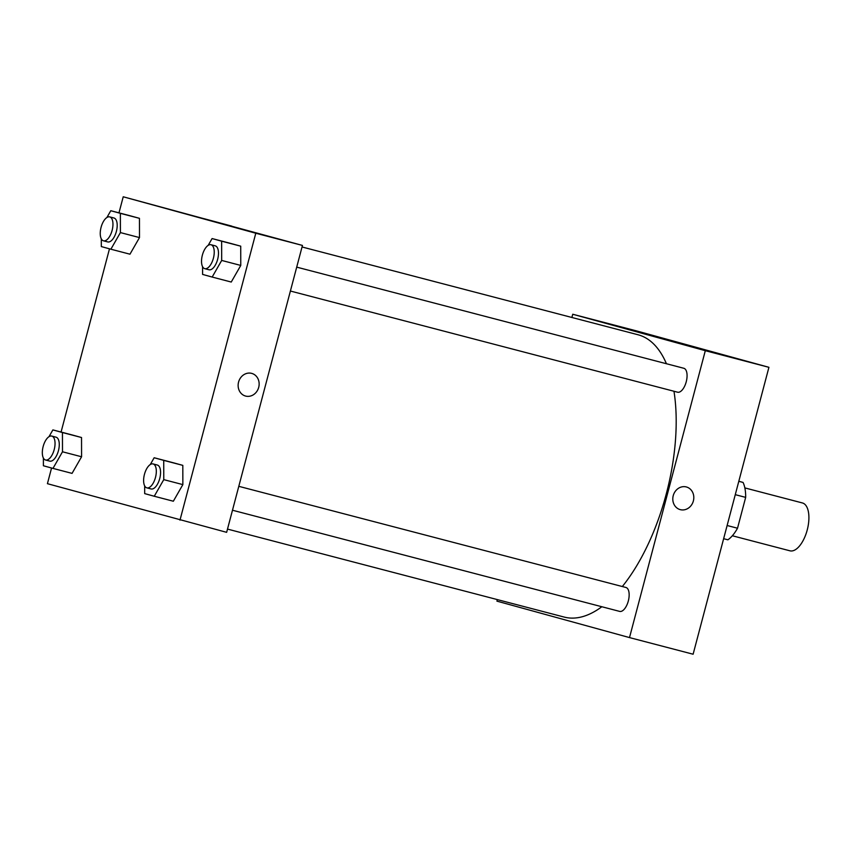 <?xml version="1.0" encoding="UTF-8"?>
<svg xmlns="http://www.w3.org/2000/svg" width="851" height="851" viewBox="0 0 851 851"><rect width="100%" height="100%" fill="white"/><g stroke="black" fill="none" stroke-linecap="round" stroke-linejoin="round"><path stroke-width="1.28" d="M732.349 535.758L789.941 550.81A24.732 11.457 -75.4 0 0 807.28 529.779A24.732 11.457 -75.4 0 0 802.44 502.962L744.848 487.91M738.806 481.262L743.051 482.421A33.689 15.605 -75.4 0 1 745.667 497.378L737.519 528.226A33.689 15.605 -75.4 0 1 727.882 539.811L723.637 538.694M738.796 481.315L743.051 482.421M727.116 525.503L737.519 528.226M735.275 494.665L745.667 497.378M693.118 654.217L768.921 367.313L636.346 330.858L768.921 367.313L693.118 654.217L629.506 637.59L496.931 601.136L497.335 599.604M571.883 317.476L572.734 314.242L705.309 350.686L629.506 637.59M232.483 510.228L619.677 611.401A12.361 5.734 -75.4 0 0 628.346 600.88A12.361 5.734 -75.4 0 0 625.932 587.477L238.791 486.325M677.556 392.194A12.361 5.734 -75.4 0 0 677.587 392.205A12.361 5.734 -75.4 0 0 686.257 381.695A12.361 5.734 -75.4 0 0 683.842 368.281L296.712 267.129M227.494 529.088L564.234 617.081A145.904 67.591 -75.4 0 0 601.838 606.742M622.326 586.53A145.904 67.591 -75.4 0 0 673.971 391.258M666.429 363.728A145.904 67.591 -75.4 0 0 638.005 334.751L302.031 246.971M671.088 340.964L643.43 333.56L671.088 340.964M705.309 350.686L768.921 367.313M572.734 314.242L636.346 330.858M686.31 486.942A11.744 10.414 -74.6 0 1 686.417 486.974A11.744 10.414 -74.6 0 1 693.342 501.058A11.744 10.414 -74.6 0 1 680.194 509.621A11.744 10.414 -74.6 0 1 673.247 495.601A11.744 10.414 -74.6 0 1 686.31 486.942M680.194 509.621A11.744 10.414 105.4 0 0 693.342 501.058A11.744 10.414 105.4 0 0 686.417 486.974M118.98 212.846L123.225 196.783L302.445 245.428L226.643 532.332L47.422 483.687L51.56 468.007M139.49 237.578L139.447 218.324L129.873 215.697L139.447 218.324L139.49 237.578L129.969 254.194L139.49 237.578L120.406 232.589L110.885 249.205L101.322 246.577L101.301 238.854M240.769 265.427L240.727 246.173L231.164 243.546L240.727 246.173L240.769 265.427L231.249 282.043L240.769 265.427L221.685 260.438L212.165 277.054L202.602 274.426L202.581 266.703M182.859 484.613L182.816 465.369L173.242 462.742L182.816 465.369L182.859 484.613L173.338 501.228L182.859 484.613L163.775 479.634L154.254 496.25L144.691 493.612L144.67 485.9M61.07 432.042L109.481 248.822M123.225 196.783L255.789 233.238L179.986 520.142M81.526 437.52L71.963 434.893L81.526 437.52L81.579 456.764L81.526 437.52L62.442 432.531L62.495 451.785L52.975 468.401L43.401 465.763L43.39 458.051M72.058 473.379L81.579 456.764L72.058 473.379L52.975 468.401M204.091 218.707L231.749 226.1L204.091 218.707M255.789 233.238L302.445 245.428M245.524 396.045A11.744 10.414 105.4 0 0 258.704 387.354A11.744 10.414 -74.6 0 1 245.524 396.045A11.744 10.414 -74.6 0 1 238.599 381.961A11.744 10.414 -74.6 0 1 251.758 373.398A11.744 10.414 -74.6 0 1 258.715 387.354A11.744 10.414 105.4 0 0 251.747 373.398M106.896 217.516L110.79 210.708L120.363 213.346L120.406 232.589M103.471 240.812L107.715 241.918A12.361 5.734 -75.4 0 0 116.385 231.408A12.361 5.734 -75.4 0 0 113.96 217.994L109.726 216.888A12.361 5.734 -75.4 0 0 101.078 227.334A12.361 5.734 -75.4 0 0 103.471 240.812A12.361 5.734 -75.4 0 0 112.141 230.302A12.361 5.734 -75.4 0 0 109.726 216.888M110.885 249.205L129.969 254.194M110.79 210.708L129.873 215.697M120.363 213.346L139.447 218.324M208.176 245.365L212.08 238.557L221.643 241.195L221.685 260.438M204.761 268.661L208.995 269.767A12.361 5.734 -75.4 0 0 217.665 259.257A12.361 5.734 -75.4 0 0 215.25 245.843L211.005 244.737A12.361 5.734 -75.4 0 0 202.357 255.183A12.361 5.734 -75.4 0 0 204.761 268.661A12.361 5.734 -75.4 0 0 213.42 258.151A12.361 5.734 -75.4 0 0 211.005 244.737M212.165 277.054L231.249 282.043M212.08 238.557L231.164 243.546M221.643 241.195L240.727 246.173M48.975 436.712L52.879 429.904L62.442 432.531M45.56 460.008L49.794 461.114A12.361 5.734 -75.4 0 0 58.464 450.594A12.361 5.734 -75.4 0 0 56.049 437.191L51.815 436.084A12.361 5.734 -75.4 0 0 43.156 446.52A12.361 5.734 -75.4 0 0 45.56 460.008A12.361 5.734 -75.4 0 0 54.23 449.488A12.361 5.734 -75.4 0 0 51.815 436.084M62.495 451.785L81.579 456.764M52.879 429.904L71.963 434.893M150.265 464.561L154.159 457.753L163.732 460.38L163.775 479.634M146.84 487.857L151.084 488.963A12.361 5.734 -75.4 0 0 159.754 478.443A12.361 5.734 -75.4 0 0 157.339 465.04L153.095 463.933A12.361 5.734 -75.4 0 0 144.447 474.369A12.361 5.734 -75.4 0 0 146.84 487.857A12.361 5.734 -75.4 0 0 155.51 477.337A12.361 5.734 -75.4 0 0 153.095 463.933M154.254 496.25L173.338 501.228M154.159 457.753L173.242 462.742M163.732 460.38L182.816 465.369M290.393 291.031L677.587 392.205"/></g></svg>

